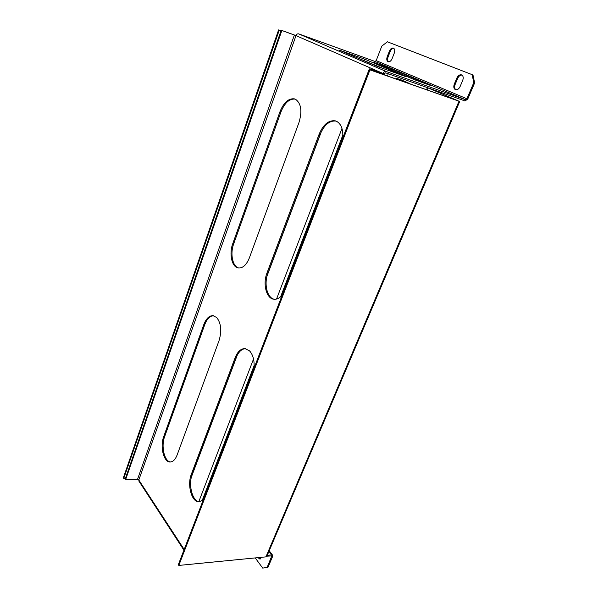 <?xml version="1.0" encoding="UTF-8"?>
<svg xmlns="http://www.w3.org/2000/svg" width="598" height="598" viewBox="0 0 598 598"><rect width="100%" height="100%" fill="white"/><g stroke="black" fill="none" stroke-linecap="round" stroke-linejoin="round"><path stroke-width="0.9" d="M282.166 295.195C279.572 298.193 276.829 299.538 273.944 299.239C266.349 298.671 262.582 283.945 267 272.935L319.16 134.131C323.369 124.317 328.795 119.899 335.448 120.886L336.883 121.484C341.346 124.279 343.297 129.781 342.736 137.996M295.718 99.38C301.228 103.641 302.304 111.378 298.948 122.59L249.373 257.873C246.526 264.877 242.878 268.248 238.445 267.986C231.882 267.358 228.84 253.971 232.757 243.678L279.961 111.744C283.803 102.333 288.677 98.057 294.582 98.902L295.718 99.38M203.35 499.734L199.201 501.842C191.801 502.694 186.905 485.045 191.323 474.319L235.186 357.604C237.623 351.572 240.912 348.574 245.06 348.597L249.553 350.869C253.089 354.838 254.576 360.624 254.023 368.226M216.73 317.545C221.125 323.271 221.895 330.956 219.047 340.613L177.143 454.951C175.386 459.473 173.091 461.828 170.258 462.007C163.77 462.56 159.801 446.669 163.717 436.607L203.813 324.565C206.138 318.555 209.233 315.58 213.09 315.654L216.73 317.545M393.402 48.079C394.8 48.901 395.099 50.561 394.299 53.043L392.064 58.731C391.002 61.033 389.694 62.028 388.147 61.714C386.719 60.906 386.405 59.247 387.205 56.743L389.41 51.084C390.487 48.752 391.817 47.743 393.387 48.072L393.402 48.079M461.589 74.885C463.263 75.849 463.637 77.68 462.71 80.379L460.109 86.538C458.868 89.02 457.32 90.059 455.474 89.663C453.755 88.721 453.359 86.889 454.286 84.161L456.857 78.039C458.113 75.512 459.683 74.458 461.566 74.877L461.589 74.885M339.051 50.038L364.645 59.135L405.504 76.522L377.63 66.557L339.216 50.105M430.313 85.387L414.466 79.721L373.451 62.304L390.636 68.493L429.85 85.222M267.284 555.295L271.664 554.877L272.651 555.258L272.636 556.402L267.956 567.367L262.716 568.1L255.234 557.919M266.925 556.155L271.798 555.916L267.112 567.457L267.956 567.367M296.003 35.581L281.224 30.229L125.184 479.125L125.58 479.745L137.503 479.402L138.811 479.985L138.938 481.188M474.64 82.928L473.788 82.606L472.136 74.66L472.981 74.982L474.64 82.928L467.748 99.081L464.99 100.95L385.635 72.844L384.103 73.838L383.101 73.487L295.988 35.626L281.852 30.498L125.58 479.745M473.788 82.606L466.896 98.782L465.521 99.717L386.166 71.491C384.888 71.222 383.871 71.887 383.101 73.487L383.079 73.547M472.981 74.982L387.407 41.808L381.801 46.106L376.187 60.622L374.931 61.437L298.738 33.899C297.535 33.63 296.615 34.206 295.988 35.626L138.811 479.985L184.177 549.495M261.55 557.299L259.891 559.1L257.985 557.65M262.716 568.1L267.112 567.457M260.309 558.988L258.822 557.568M274.437 299.284C267.119 298.17 263.681 283.796 267.971 273.077L320.139 134.408C324.176 124.922 329.438 120.475 335.934 121.05M238.923 268.039C232.637 266.865 229.909 253.829 233.698 243.835L280.918 112.02C284.581 102.961 289.29 98.648 295.061 99.074M199.68 501.789C192.481 501.901 187.989 484.724 192.272 474.296L236.15 357.671C238.453 351.923 241.585 348.918 245.539 348.649M170.729 461.977C164.443 461.798 160.847 446.37 164.644 436.607L204.748 324.654C206.938 318.943 209.876 315.968 213.561 315.729M357.26 57.827L384.678 69.076M388.58 61.811C387.482 60.809 387.302 59.224 388.035 57.049L390.24 51.398C391.144 49.35 392.325 48.311 393.783 48.281M455.915 89.775C454.532 88.661 454.271 86.889 455.138 84.475L457.702 78.353C458.786 76.096 460.213 75.004 461.97 75.079M472.136 74.66L387.407 41.808M370.244 69.906L370.528 69.189L369.699 68.83L383.101 73.487M370.528 69.189L384.103 73.838M369.4 69.607L369.699 68.83M281.224 30.229L281.852 30.498M390.262 69.443L390.636 68.493M364.189 60.316L364.645 59.135M390.389 69.495L392.064 69.099M387.437 75.953L388.289 73.786M428.28 87.951L427.428 90.021M427.421 87.644L426.568 89.722M410.273 83.989L405.459 82.292M410.034 83.713L396.564 78.211L395.779 78.704M369.953 69.876L459.01 101.204L265.946 556.865L178.817 565.431L369.953 69.876L369.123 69.51L458.158 100.838L428.265 87.981M459.01 101.204L428.602 88.063M381.016 67.768L361.812 59.778M381.86 68.067L361.155 59.494M265.946 556.865L266.872 556.275L459.735 101.421M178.817 565.431L178.331 564.662L369.123 69.51M281.023 30.812L278.608 29.9L123.36 477.817L123.749 478.43L279.236 30.177M281.038 30.767L278.608 29.9M125.445 478.385L123.749 478.43M271.784 556.491L271.215 555.729M271.664 554.877L268.973 551.326M466.896 98.782L376.187 60.622M465.521 99.717L374.931 61.437M386.166 71.491L298.738 33.899M456.857 78.039L457.702 78.353M454.286 84.161L455.138 84.475M389.41 51.084L390.24 51.398M387.205 56.743L388.035 57.049M383.482 74.563L383.759 73.853M294.395 35.005L137.503 479.402M163.717 436.607L164.644 436.607M203.813 324.565L204.748 324.654M191.323 474.319L192.272 474.296M235.186 357.604L236.15 357.671M279.961 111.744L280.918 112.02M232.757 243.678L233.698 243.835M319.16 134.131L320.139 134.408M267 272.935L267.971 273.077M410.004 83.698L400.69 79.669M405.87 82.24L396.564 78.211M397.565 79.519L395.712 78.869M321.418 131.478L267.082 275.872M237.212 355.272L191.517 476.711M341.966 128.488L276.53 299.067M253.53 359.009L198.805 501.67M342.878 135.028L280.611 296.795M254.172 365.46L202.072 500.825M272.568 555.146L269.22 550.743M183.907 550.182L138.841 481.031M384.402 74.885L384.693 74.145M339.141 50.075L375.791 65.765"/></g></svg>
